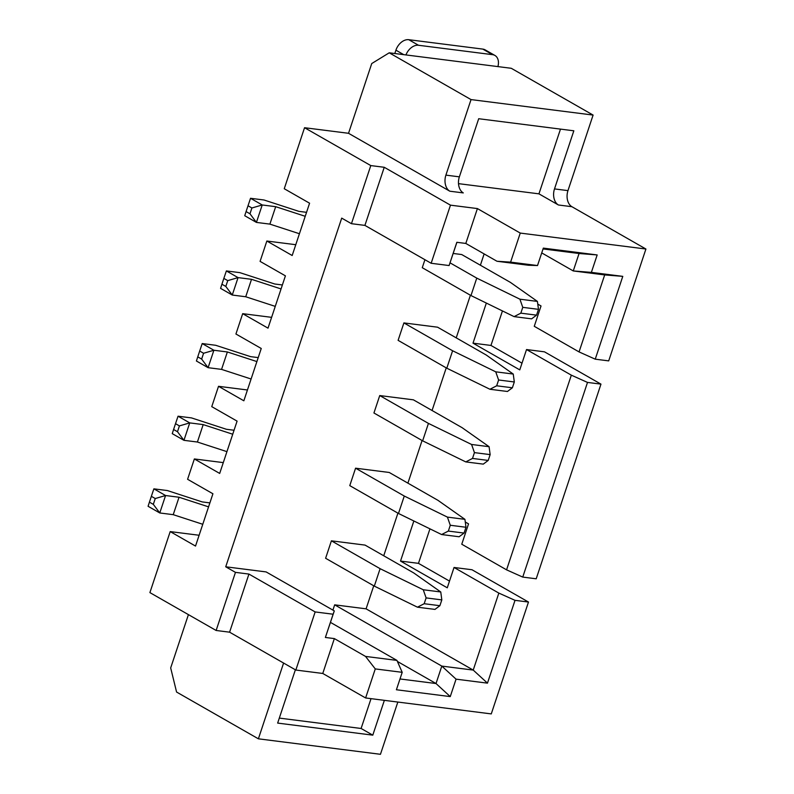 <?xml version="1.0" encoding="UTF-8"?>
<svg xmlns="http://www.w3.org/2000/svg" width="794" height="794" viewBox="0 0 794 794"><rect width="100%" height="100%" fill="white"/><g stroke="black" fill="none" stroke-linecap="round" stroke-linejoin="round"><path stroke-width="1.19" d="M522.77 307.347L520.834 313.154L514.105 316.627L470.971 295.557L476.767 278.118L519.911 299.189L537.409 301.412L538.481 309.342L522.77 307.347L519.911 299.189M453.195 253.465L461.721 254.546L510.423 282.396L537.409 301.412M514.105 316.627L531.613 318.851L536.546 315.149L538.481 309.342M306.544 212.326L298.881 211.353L264.005 199.999L250.537 198.292L262.228 204.971L275.687 206.678L305.224 216.296M450.059 262.854L476.767 278.118M424.929 259.707L422.269 267.707L470.971 295.557M520.834 313.154L536.546 315.149M249.981 213.794L251.906 207.988L248.016 205.755L246.08 211.571L249.981 213.794L256.422 222.409L269.891 224.116L275.687 206.678M251.906 207.988L262.228 204.971L256.422 222.409L244.741 215.72L246.08 211.571M269.891 224.116L299.427 233.734M248.016 205.755L250.537 198.292M498.602 379.989L496.677 385.795L489.948 389.268L446.804 368.198L452.6 350.759L495.744 371.83L513.242 374.053L514.314 381.974L498.602 379.989L495.744 371.83M452.6 350.759L403.898 322.92L437.563 327.188L486.256 355.027L513.242 374.053M489.948 389.268L507.445 391.482L512.378 387.79L514.314 381.974M282.376 284.967L274.714 283.994L239.838 272.64L226.369 270.933L238.061 277.612L251.529 279.319L281.056 288.937M403.898 322.92L398.102 340.348L446.804 368.198M496.677 385.795L512.378 387.79M225.814 286.436L227.749 280.629L223.848 278.396L221.913 284.212L225.814 286.436L232.265 295.04L245.723 296.757L251.529 279.319M227.749 280.629L238.061 277.612L232.265 295.04L220.573 288.361L221.913 284.212M245.723 296.757L275.26 306.375M223.848 278.396L226.369 270.933M474.445 452.62L472.509 458.436L465.78 461.909L422.636 440.829L428.442 423.401L471.576 444.471L489.084 446.694L490.146 454.615L474.445 452.62L471.576 444.471M428.442 423.401L379.74 395.561L413.396 399.829L462.098 427.668L489.084 446.694M465.78 461.909L483.288 464.123L488.211 460.431L490.146 454.615M258.219 357.608L250.557 356.635L215.67 345.281L202.212 343.564L213.894 350.253L227.362 351.96L256.899 361.578M379.74 395.561L373.934 412.989L422.636 440.829M472.509 458.436L488.211 460.431M201.646 359.077L203.582 353.261L199.681 351.037L197.756 356.853L201.646 359.077L208.097 367.682L221.566 369.389L227.362 351.96M203.582 353.261L213.894 350.253L208.097 367.682L196.416 361.002L197.756 356.853M221.566 369.389L251.093 379.006M199.681 351.037L202.212 343.564M450.277 525.261L448.342 531.077L441.613 534.541L398.479 513.47L404.275 496.042L447.419 517.112L464.917 519.336L465.989 527.256L450.277 525.261L447.419 517.112M404.275 496.042L355.573 468.192L389.229 472.47L437.931 500.309L464.917 519.336M441.613 534.541L459.121 536.764L464.053 533.072L465.989 527.256M234.051 430.249L226.389 429.276L191.513 417.912L178.045 416.205L189.736 422.894L203.195 424.601L232.731 434.219M355.573 468.192L349.777 485.63L398.479 513.47M448.342 531.077L464.053 533.072M177.489 431.718L179.414 425.902L175.524 423.678L173.588 429.485L177.489 431.718L183.94 440.323L197.398 442.03L203.195 424.601M179.414 425.902L189.736 422.894L183.94 440.323L172.248 433.643L173.588 429.485M197.398 442.03L226.935 451.647M175.524 423.678L178.045 416.205M426.11 597.902L424.185 603.718L417.455 607.182L374.311 586.111L380.108 568.683L423.252 589.753L440.759 591.967L441.821 599.897L426.11 597.902L423.252 589.753M380.108 568.683L331.406 540.833L365.071 545.101L413.763 572.95L440.759 591.967M417.455 607.182L434.953 609.405L439.886 605.703L441.821 599.897M209.884 502.89L202.222 501.917L167.345 490.553L153.887 488.846L165.569 495.525L179.037 497.243L208.564 506.86M331.406 540.833L325.609 558.271L374.311 586.111M424.185 603.718L439.886 605.703M153.321 504.359L155.257 498.543L151.356 496.319L149.421 502.126L153.321 504.359L159.773 512.964L173.231 514.671L179.037 497.243M155.257 498.543L165.569 495.525L159.773 512.964L148.081 506.284L149.421 502.126M173.231 514.671L202.768 524.288M151.356 496.319L153.887 488.846M497.907 66.597A12.496 8.694 119.8 0 0 494.89 55.431A12.496 8.694 119.8 0 0 492.548 54.667L418.498 45.268A12.496 8.694 119.8 0 0 405.952 54.935M403.729 54.647L395.918 50.181A12.496 8.694 -60.2 0 1 408.761 39.7L482.812 49.099A12.496 8.694 -60.2 0 1 485.144 49.863L494.89 55.431M395.918 50.181L394.807 53.516M645.919 249.018L520.259 233.079L510.602 262.129L537.518 265.543L543.324 248.115L597.177 254.943L591.371 272.382L622.784 276.362L595.242 359.176L608.7 360.883L645.919 249.018L571.888 206.698A12.496 8.625 97.2 0 1 567.968 190.62L593.098 115.07L471.031 99.587L445.9 175.127A12.496 8.625 -82.8 0 0 449.831 191.205L348.526 133.293L304.549 127.715L370.788 165.579L351.454 223.69L341.708 218.122L225.724 566.797L235.461 572.365L216.137 630.476L229.595 632.183L295.834 670.047L322.761 673.461L365.617 697.966L491.268 713.905L528.476 602.041L471.983 569.745L454.039 567.472L447.27 587.808L400.513 561.08L413.853 520.983M595.242 359.176L579.064 351.921L604.681 274.923L622.784 276.362M332.914 610.11L334.671 604.839L441.811 666.097L473.224 670.086L498.84 593.088L515.018 600.333L487.466 683.148L456.054 679.158L450.258 696.596L396.404 689.758L402.201 672.329L375.274 668.915L365.617 697.966M515.018 600.333L528.476 602.041M465.284 522.025L468.539 523.881L461.771 544.227L506.572 569.844L571.333 375.165L587.51 382.42L600.969 384.127L544.476 351.831L526.531 349.549L519.762 369.885L473.006 343.157L486.345 303.07M587.51 382.42L522.75 577.089L536.208 578.796L600.969 384.127M304.549 127.715L284.252 188.734L309.581 203.204L292.182 255.509L266.853 241.029L260.085 261.375L285.413 275.846L268.015 328.15L242.686 313.67L235.927 334.006L261.246 348.487L243.847 400.791L218.529 386.311L211.76 406.647L237.088 421.128L219.69 473.432L194.361 458.952L187.592 479.288L212.921 493.769L195.523 546.064L170.204 531.593L149.897 592.602L216.137 630.476M188.416 614.625L170.68 667.923L176.576 692.04L258.387 738.817L380.455 754.3L397.834 702.055M384.365 700.348L372.793 735.155L277.652 723.086L295.378 669.789M258.387 738.817L283.518 663.268L284.103 663.337M520.259 233.079L477.402 208.574L450.476 205.16L384.246 167.286L370.788 165.579M560.485 129.104L538.947 193.845L558.43 204.991A12.496 8.625 -82.8 0 1 554.5 188.912L573.834 130.802L478.693 118.723L459.369 176.844L445.9 175.127M538.947 193.845L458.495 183.642M348.526 133.293L371.731 63.56L389.219 52.811L471.031 99.587M389.219 52.811L511.276 68.294L593.098 115.07M521.995 363.176L490.96 345.44L502.443 310.93M449.503 581.099L418.468 563.353L429.951 528.844M199.115 535.255L170.204 531.593M271.608 317.342L242.686 313.67M247.45 389.983L218.529 386.311M223.283 462.614L194.361 458.952M295.775 244.701L266.853 241.029M371.026 698.651L361.101 728.475L372.793 735.155M361.101 728.475L279.309 718.094M334.671 604.839L366.084 608.829L473.224 670.086L487.466 683.148M537.776 304.102L541.032 305.968L534.263 326.304L579.064 351.921M366.084 608.829L373.746 585.793M383.73 555.78L397.913 513.152M407.898 483.139L422.08 440.511M432.065 410.498L446.238 367.87M456.222 337.857L470.405 295.229M480.39 265.216L484.142 253.921M498.84 593.088L454.039 567.472M571.333 375.165L526.531 349.549M604.681 274.923L573.268 270.943L579.064 253.504L543.046 248.939M541.726 252.909L573.268 270.943L591.371 272.382M537.518 265.543L528.387 265.246L496.975 261.256L465.81 243.44L456.828 242.299L449.096 265.543L456.907 242.309M449.096 265.543L431.152 263.271L364.912 225.397L351.454 223.69M235.461 572.365L248.929 574.072L315.158 611.936L333.113 614.219L334.294 610.894L325.381 637.463L333.113 614.219M225.724 566.797L266.119 571.918L334.294 610.894M325.381 637.463L334.353 638.594L365.528 656.42L396.94 660.4L402.201 672.329M330.473 622.397L396.94 660.4M399.997 678.959L436.015 683.535L441.811 666.097L456.054 679.158M397.407 661.452L436.015 683.535L450.258 696.596M384.246 167.286L364.912 225.397M450.476 205.16L431.152 263.271M496.975 261.256L510.602 262.129M477.402 208.574L465.81 243.44M248.929 574.072L229.595 632.183M315.158 611.936L295.834 670.047M334.353 638.594L322.761 673.461M375.274 668.915L365.528 656.42M400.513 561.08L418.468 563.353M522.75 577.089L506.572 569.844M449.831 191.205L463.289 192.912A12.496 8.625 97.2 0 1 459.369 176.844M579.064 253.504L597.177 254.943M473.006 343.157L490.96 345.44M418.498 45.268L408.761 39.7M492.548 54.667L482.812 49.099M571.888 206.698L558.43 204.991M567.968 190.62L554.5 188.912"/></g></svg>
